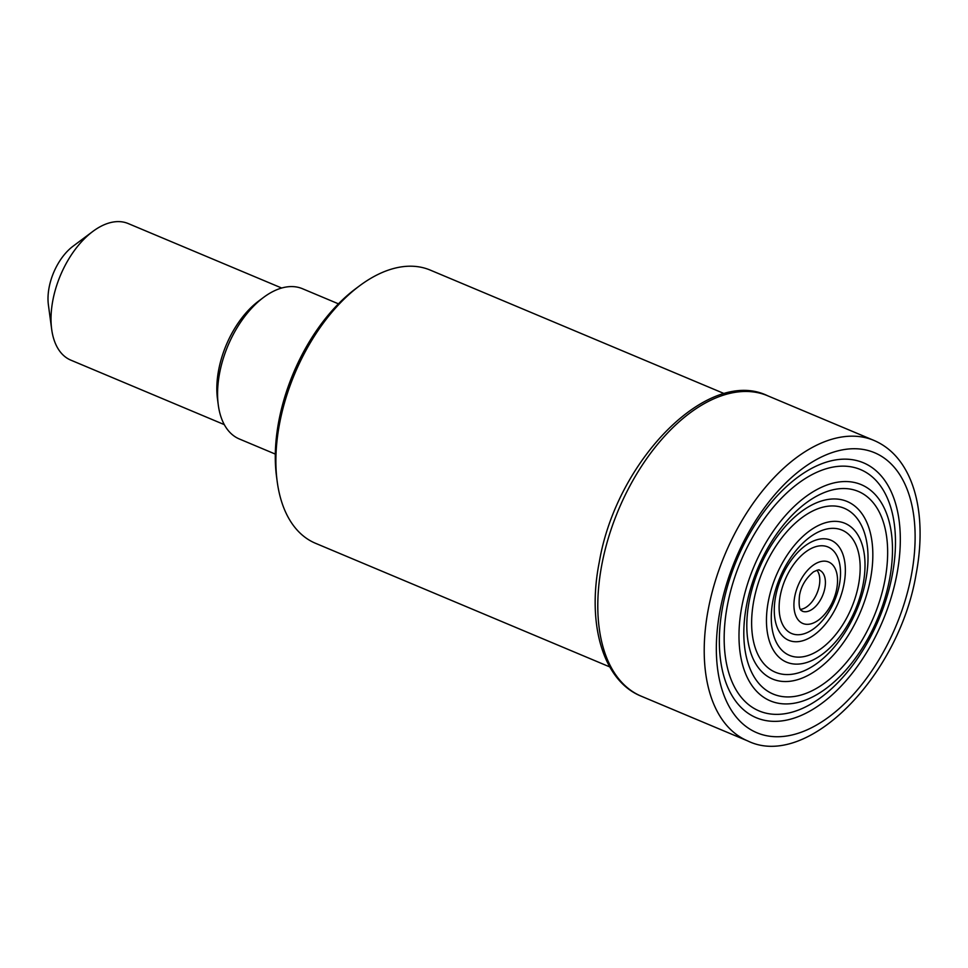 <?xml version="1.0" encoding="UTF-8"?>
<svg xmlns="http://www.w3.org/2000/svg" width="968" height="968" viewBox="0 0 968 968"><rect width="100%" height="100%" fill="white"/><g stroke="black" fill="none" stroke-linecap="round" stroke-linejoin="round"><path stroke-width="1.45" d="M224.298 424.625L70.809 360.132A74.076 42.386 -67.2 0 1 51.679 329.326L48.4 304.92A44.443 25.434 -67.2 0 1 49.138 287.339A44.443 25.434 -67.2 0 1 73.072 246.199L92.795 231.461A74.076 42.386 -67.2 0 1 128.187 223.547L281.688 288.028M51.679 329.326A74.076 42.386 -67.2 0 1 52.913 300.019A74.076 42.386 -67.2 0 1 92.795 231.461M275.311 454.089L239.338 438.976A81.481 46.621 -67.2 0 1 218.296 405.072L217.485 398.973A74.076 42.386 -67.2 0 1 218.72 369.667A74.076 42.386 -67.2 0 1 258.589 301.108L263.526 297.43A81.481 46.621 -67.2 0 1 302.464 288.718L338.437 303.831M218.296 405.072A81.481 46.621 -67.2 0 1 219.663 372.837A81.481 46.621 -67.2 0 1 263.526 297.43M609.719 666.891L315.459 543.266A148.152 84.773 -67.2 0 1 277.211 481.64L276.558 476.752A142.236 81.373 -67.2 0 1 278.929 420.487A142.236 81.373 -67.2 0 1 355.498 288.851L359.443 285.911A148.152 84.773 -67.2 0 1 430.228 270.084L724.487 393.71M277.211 481.64A148.152 84.773 -67.2 0 1 279.679 423.028A148.152 84.773 -67.2 0 1 359.443 285.911M816.956 570.212A22.228 12.717 -67.2 0 1 819.243 585.894A22.228 12.717 -67.2 0 1 800.5 609.368M641.324 696.234A162.975 93.243 -67.2 0 1 601.975 563.969A162.975 93.243 -67.2 0 1 767.563 395.731L873.995 440.44A162.975 93.243 -67.2 0 0 708.394 608.678A162.975 93.243 -67.2 0 0 747.756 740.943L641.324 696.234C603.487 681.17 586.644 624.856 599.349 561.755C616.604 459.994 708.443 366.727 767.563 395.731M911.227 575.972A151.879 86.902 -67.2 0 1 788.182 735.765A151.879 86.902 -67.2 0 1 720.228 609.501A151.879 86.902 -67.2 0 1 843.273 449.709A151.879 86.902 -67.2 0 1 911.227 575.972M722.89 605.52A138.267 79.11 -67.2 0 1 834.9 460.042A138.267 79.11 -67.2 0 1 896.767 574.992A138.267 79.11 -67.2 0 1 784.745 720.47A138.267 79.11 -67.2 0 1 722.89 605.52M727.525 604.697A130.886 74.887 -67.2 0 1 833.557 466.987A130.886 74.887 -67.2 0 1 892.121 575.803A130.886 74.887 -67.2 0 1 786.089 713.525A130.886 74.887 -67.2 0 1 727.525 604.697M889.471 579.796A117.273 67.094 -67.2 0 1 794.462 703.179A117.273 67.094 -67.2 0 1 741.996 605.678A117.273 67.094 -67.2 0 1 837.005 482.294A117.273 67.094 -67.2 0 1 889.471 579.796M884.837 580.606A109.904 62.884 -67.2 0 1 795.805 696.234A109.904 62.884 -67.2 0 1 746.63 604.867A109.904 62.884 -67.2 0 1 835.662 489.239A109.904 62.884 -67.2 0 1 884.837 580.606M749.28 600.886A96.292 55.091 -67.2 0 1 827.289 499.573A96.292 55.091 -67.2 0 1 870.365 579.626A96.292 55.091 -67.2 0 1 792.356 680.928A96.292 55.091 -67.2 0 1 749.28 600.886M753.915 600.063A88.911 50.868 -67.2 0 1 825.946 506.518A88.911 50.868 -67.2 0 1 865.731 580.437A88.911 50.868 -67.2 0 1 793.7 673.994A88.911 50.868 -67.2 0 1 753.915 600.063M863.081 584.43A75.298 43.076 -67.2 0 1 802.073 663.649A75.298 43.076 -67.2 0 1 768.386 601.043A75.298 43.076 -67.2 0 1 829.382 521.825A75.298 43.076 -67.2 0 1 863.081 584.43M858.435 585.241A67.917 38.865 -67.2 0 1 803.416 656.703A67.917 38.865 -67.2 0 1 773.021 600.233A67.917 38.865 -67.2 0 1 828.051 528.77A67.917 38.865 -67.2 0 1 858.435 585.241M775.67 596.252A54.305 31.073 -67.2 0 1 819.678 539.115A54.305 31.073 -67.2 0 1 843.975 584.261A54.305 31.073 -67.2 0 1 799.979 641.397A54.305 31.073 -67.2 0 1 775.67 596.252M780.317 595.441A46.936 26.85 -67.2 0 1 818.335 546.061A46.936 26.85 -67.2 0 1 839.329 585.071A46.936 26.85 -67.2 0 1 801.31 634.451A46.936 26.85 -67.2 0 1 780.317 595.441M836.679 589.064A33.323 19.058 -67.2 0 1 809.684 624.118A33.323 19.058 -67.2 0 1 794.776 596.409A33.323 19.058 -67.2 0 1 821.771 561.355A33.323 19.058 -67.2 0 1 836.679 589.064M824.845 588.241A22.228 12.717 -67.2 0 1 802.266 611.183C802.883 610.082 797.705 613.518 799.52 595.368C801.105 586.184 805.751 578.368 813.459 571.894C817.561 569.946 819.569 569.39 819.485 570.212A22.228 12.717 -67.2 0 1 824.845 588.241M747.756 740.943C806.876 769.959 898.715 676.692 915.97 574.931C919.648 555.717 920.858 537.518 919.6 520.324C918.33 503.421 914.687 488.574 908.698 475.772C900.555 458.663 888.987 446.889 873.995 440.44"/></g></svg>

